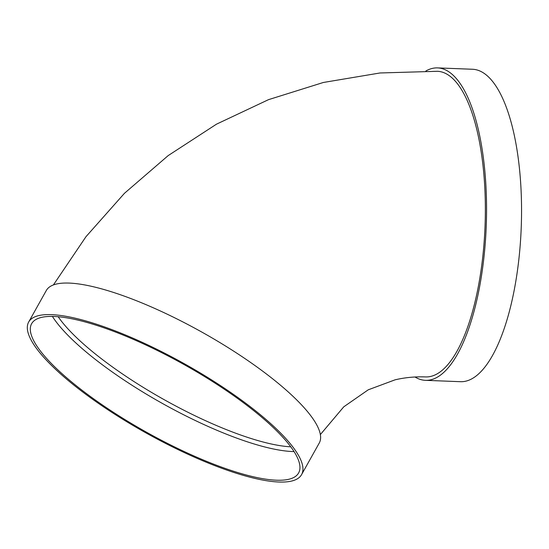 <?xml version="1.0" encoding="UTF-8"?>
<svg xmlns="http://www.w3.org/2000/svg" width="549" height="549" viewBox="0 0 549 549"><rect width="100%" height="100%" fill="white"/><g stroke="black" fill="none" stroke-linecap="round" stroke-linejoin="round"><path stroke-width="0.82" d="M293.969 451.58A152.938 38.698 29.2 0 1 162.291 403.385A152.938 38.698 29.2 0 1 52.347 316.348M28.706 321.961L46.37 290.4A156.335 39.555 29.2 0 1 202.107 332.234A156.335 39.555 29.2 0 1 319.216 443.098L301.552 474.659A156.335 39.555 29.2 0 1 291.437 481.102A156.335 39.555 29.2 0 1 127.601 422.222A156.335 39.555 29.2 0 1 28.706 321.961A156.335 39.555 29.2 0 1 184.443 363.795A156.335 39.555 29.2 0 1 301.552 474.659M320.314 434.623L343.763 406.823L368.249 389.811L395.095 379.819C404.99 377.499 415.14 376.539 425.55 376.93A152.938 53.569 -87.8 0 0 430.711 376.422A152.938 53.569 -87.8 0 0 485.261 218.852A152.938 53.569 -87.8 0 0 437.478 71.295L379.997 72.976L323.34 82.48L268.509 99.657L216.491 124.17L168.193 155.587L124.451 193.31L86.001 236.66L53.452 284.856M425.859 70.999A156.335 54.756 92.2 0 1 437.608 67.898A156.335 54.756 92.2 0 1 486.558 211.235A156.335 54.756 92.2 0 1 425.413 380.327A156.335 54.756 92.2 0 1 415.003 376.998M437.608 67.898L472.6 69.263A156.335 54.756 92.2 0 1 521.55 212.6A156.335 54.756 92.2 0 1 460.405 381.692L425.413 380.327M288.692 479.304A152.938 38.698 29.2 0 1 128.418 421.701A152.938 38.698 29.2 0 1 31.67 323.622A152.938 38.698 29.2 0 1 184.025 364.543A152.938 38.698 29.2 0 1 298.587 472.998A152.938 38.698 29.2 0 1 288.692 479.304M58.132 316.663A149.534 37.833 -150.8 0 0 164.316 399.761A149.534 37.833 -150.8 0 0 290.675 446.811"/></g></svg>
